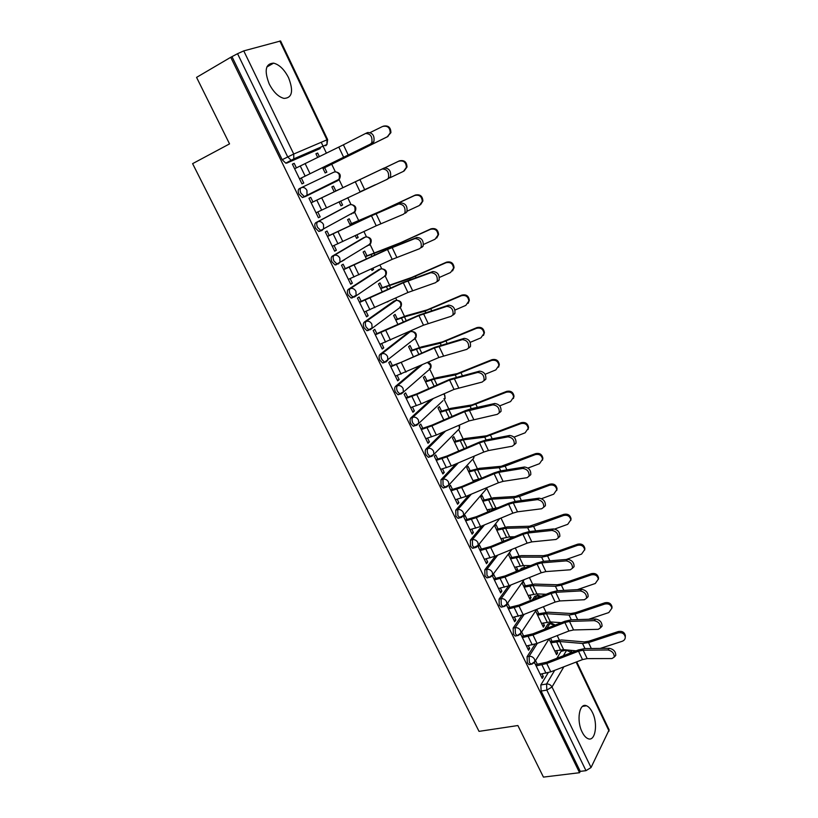 <?xml version="1.0" encoding="UTF-8"?>
<svg xmlns="http://www.w3.org/2000/svg" width="818" height="818" viewBox="0 0 818 818"><rect width="100%" height="100%" fill="white"/><g stroke="black" fill="none" stroke-linecap="round" stroke-linejoin="round"><path stroke-width="1.23" d="M535.084 644.155L527.078 656.69L527.313 662.754L529.031 664.625L530.258 664.4M521.874 615.238L513.152 628.081L513.367 634.124L515.156 636.056L516.434 635.811M508.632 585.892L499.062 599.134L499.246 605.146L501.117 607.16L502.456 606.874M495.381 556.107L484.808 569.839L484.951 575.821L486.904 577.907L488.305 577.58M482.15 525.862L470.37 540.187L470.493 546.138L472.538 548.305L473.98 547.937M468.99 495.146L455.759 510.176L455.851 516.097L457.988 518.346L459.491 517.937M455.974 463.898L440.974 479.788L441.035 485.688L443.264 488.019L444.828 487.569M443.233 432.068L426.004 449.041C424.961 450.421 424.971 452.374 426.035 454.9L428.376 457.323L429.992 456.822M430.953 399.532L410.851 417.906C409.777 419.235 409.777 421.178 410.841 423.724L413.294 426.25L415.002 425.687M419.46 366.137L395.513 386.372C394.399 387.66 394.378 389.593 395.462 392.17L398.029 394.787L399.859 394.153M379.971 354.46C378.826 355.697 378.795 357.609 379.889 360.217L382.589 362.936L383.979 362.681L384.572 362.21L381.883 359.48C380.789 356.873 380.81 354.961 381.955 353.724L410.196 331.709L408.264 332.445L379.971 354.46L381.955 353.724C384.266 353.161 386.147 354.092 387.579 356.505L387.834 360.094L385.963 361.955L384.572 362.21L415.82 337.814L415.616 334.358C414.245 332.026 412.436 331.147 410.196 331.709M393.928 301.116L364.245 322.139C363.059 323.314 363.018 325.227 364.122 327.854L366.945 330.687L368.294 330.462M378.703 269.695L348.304 289.398C347.088 290.533 347.036 292.425 348.151 295.083L351.116 298.028L352.415 297.834M363.294 237.895L332.169 256.249C330.912 257.322 330.85 259.204 331.975 261.883L335.083 264.95L336.331 264.787M347.691 205.707L315.83 222.67C314.531 223.692 314.46 225.553 315.595 228.263L318.856 231.453L321.811 230.512M338.693 179.469L337.854 180.604L305.492 196.484L307.026 194.97L306.934 190.379C305.421 187.813 303.519 186.923 301.228 187.711L299.276 188.661C297.936 189.623 297.844 191.473 298.999 194.214L302.415 197.527L305.492 196.484L304.378 196.586L300.952 193.263C299.807 190.522 299.899 188.672 301.228 187.711L333.826 172.189C336.055 171.412 337.885 172.261 339.317 174.715L339.358 179.142C341.249 175.389 340.145 172.987 336.065 171.954M288.56 77.7C284.327 69.499 279.347 64.642 273.611 63.139C265.502 63.579 264.04 70.522 269.224 83.978C273.478 92.117 278.406 96.933 284.01 98.405C292.2 97.986 293.713 91.084 288.56 77.7M592.426 712.468C590.678 708.899 588.704 706.67 586.496 705.77C579.369 702.376 576.209 720.546 582.15 732.059C583.878 735.556 585.831 737.764 587.989 738.654C595.289 742.038 598.234 723.746 592.426 712.468M564.287 650.392L563.95 649.686M559.318 639.993L557.201 635.586M551.179 622.989L550.688 621.956M546.046 612.253L543.397 606.731M537.958 595.351L537.273 593.909M532.62 584.195L529.43 577.528M524.583 567.395L523.694 565.535M519.041 555.821L515.299 547.978M510.688 538.346L509.962 536.833M505.309 527.099L500.984 518.07M496.362 508.397L496.066 507.784M491.413 498.05L486.935 488.694M477.354 468.653L472.927 459.419M463.121 438.908L458.755 429.798M448.724 408.816L443.888 398.693M434.154 378.356L429.409 368.437M419.399 347.517L414.757 337.814M411.71 331.443L411.352 330.687M404.47 316.31L399.93 306.811M396.822 300.329L395.748 298.069M389.358 284.725L384.92 275.441M381.75 268.815L379.941 265.032M374.061 252.752L369.726 243.692M366.484 236.893L363.938 231.576M358.581 220.379L354.347 211.545M351.024 204.582L347.722 197.69M342.885 187.578L338.785 178.999M335.37 171.862L331.719 164.244M326.413 153.15L323.437 146.913M323.376 146.8L321.218 142.281M576.71 661.834L609.144 729.84L591.046 767.529L585.985 770.668L580.248 771.374L541.107 691.057L540.841 684.963L548.224 672.682M556.894 658.275L561.066 651.343L566.884 649.962M543.438 777.1L579.563 772.713L230.737 57.291L196.565 77.383L229.541 143.886L192.608 163.651L479.031 731.364L517.876 725.535L543.438 777.1M580.248 771.374L579.563 772.713M320.288 148.508L286.821 163.079L292.333 160.297L291.28 160.379L287.701 156.903L237.547 53.702L243.754 50.89L280.594 40.972L327.629 139.581L326.975 139.827L279.828 41.012M237.547 53.702L230.737 57.291M296.402 167.874L294.194 163.334L292.384 164.132L301.975 183.876L303.764 183.038L301.321 178.007M322.589 167.629L325.145 172.946L326.822 172.158L324.685 167.7M335.85 190.942L333.519 186.105L331.863 186.923L334.184 191.77M312.936 201.944L310.728 197.394L308.959 198.263L318.427 217.762L320.165 216.842L318.386 217.67M339.03 201.852L340.953 205.86L342.589 205.001L340.912 205.778M351.505 223.559L349.204 218.774L347.589 219.664L350.452 225.625M329.235 235.512L327.047 231.013L325.329 231.964L334.674 251.208L336.372 250.216L334.582 251.003M355.278 235.666L356.576 238.365L358.161 237.435L356.484 238.181M344.787 259.664L343.008 260.431M366.965 255.778L364.695 251.044L363.12 252.005L366.505 259.05M345.319 268.662L343.161 264.214L341.495 265.226L350.717 284.235L352.364 283.171L350.574 283.918M371.311 269.05L371.996 270.482L373.54 269.48L371.863 270.185M382.241 287.609L379.992 282.916L378.468 283.938L382.364 292.057M361.208 301.392L359.071 296.985L357.446 298.079L366.566 316.842L368.161 315.717L366.362 316.423M387.149 302.006L388.141 301.545M397.333 319.051L395.104 314.409L393.622 315.492L398.018 324.644M376.894 333.713L374.777 329.357L373.202 330.513L382.211 349.051L383.754 347.844L381.955 348.519M412.241 350.104L410.043 345.513L408.601 346.668L413.479 356.822M392.384 365.636L390.298 361.321L388.765 362.548L397.66 380.851L399.164 379.583L397.354 380.227M426.976 380.799L424.798 376.249L423.397 377.466L428.744 388.611M407.691 397.159L405.616 392.896L404.133 394.184L412.916 412.262L414.378 410.933L412.569 411.536M441.536 411.117L439.378 406.618L438.019 407.896L443.826 419.992M422.804 428.305L420.759 424.082L419.317 425.432L427.988 443.284L429.409 441.904L427.589 442.466M455.912 441.086L453.775 436.628L452.456 437.967L458.724 451.004M437.732 459.062L435.708 454.89L434.307 456.301L442.875 473.939L444.256 472.487L442.436 473.019M470.125 470.698L468.019 466.291L466.741 467.681L473.438 481.628M452.487 489.45L450.483 485.319L449.123 486.792L457.579 504.215L458.918 502.712L457.098 503.213M484.174 499.962L482.088 495.596L480.841 497.047L487.968 511.884M467.058 519.471L465.074 515.381L463.755 516.915L472.119 534.123L473.407 532.559L471.587 533.029M498.06 528.878L495.994 524.573L494.788 526.066L502.334 541.772M481.454 549.134L479.491 545.085L478.213 546.669L486.475 563.684L487.722 562.058L485.902 562.498M503.827 541.158L502.221 541.557M511.782 557.477L509.737 553.203L508.571 554.757L516.444 571.148L517.589 569.573L515.882 569.972M495.677 578.438L493.735 574.44L492.497 576.077L500.657 592.886L501.874 591.21L500.043 591.619M525.35 585.739L523.326 581.506L522.191 583.111L529.972 599.318L531.087 597.692L529.369 598.06M509.737 607.406L507.814 603.439L506.608 605.136L514.675 621.741L515.851 620.013L514.021 620.392M520.585 633.909L528.53 650.259L529.675 648.48L527.835 648.827M535.657 611.138L543.356 627.161L544.43 625.484L542.712 625.831M544.614 629.236L547.958 624.001L551.322 623.03L555.228 625.064M532.395 599.747L534.706 596.332L538.06 595.381L541.056 596.291M520.268 569.788L521.301 568.357L525.954 567.487M319.357 156.596L317.64 153.017L315.973 153.856M317.64 153.017L315.932 153.774L317.681 157.414M294.194 163.334L292.425 164.224M534.481 662.508L542.222 678.449L543.326 676.619L541.485 676.936M549.021 638.97L556.577 654.697L557.62 652.968L555.903 653.285M557.62 652.968L556.485 650.596M552.017 641.292L550.534 638.193M544.43 625.484L543.244 622.999M538.765 613.674L536.751 609.492M531.087 597.692L529.839 595.095M517.589 569.573L516.291 566.854M503.929 541.117L502.579 538.295M489.583 511.209L488.704 509.399M475.053 480.943L474.675 480.166M373.54 269.48L372.967 268.273M358.161 237.435L356.934 234.878M342.589 205.001L340.697 201.054M550.207 623.255L547.958 624.001M536.905 595.627L534.706 596.332M523.438 567.692L521.301 568.357M408.969 332.169L408.264 332.445M366.945 246.218L367.527 245.574M351.546 214.071L352.272 213.161M335.953 181.524L336.781 180.41M566.721 649.942L561.066 651.343M232.097 56.912L282.19 159.704L285.768 163.16L286.821 163.079M320.165 216.842L317.793 211.954M336.372 250.216L334.081 245.492M352.364 283.171L350.155 278.611M368.161 315.717L366.024 311.321M383.754 347.844L381.699 343.611M399.164 379.583L397.18 375.503M414.378 410.933L412.466 406.996M429.409 441.904L427.569 438.111M444.256 472.487L442.477 468.847M458.918 502.712L457.221 499.205M473.407 532.559L471.771 529.195M487.722 562.058L486.158 558.827M501.874 591.21L500.371 588.111M515.851 620.013L514.41 617.038M529.675 648.48L528.285 645.637M523.622 636.026L521.72 632.099M543.326 676.619L542.007 673.889M537.354 664.308L535.524 660.545M370.503 143.999L371.771 142.751C372.66 136.729 370.595 133.641 365.564 133.487L343.396 144.817L348.274 155.083L372.568 143.027L373.846 141.78C374.746 135.768 372.681 132.68 367.65 132.526L365.769 133.395M299.541 178.886L372.568 143.027M299.531 178.845L348.274 155.083M294.623 168.753L343.396 144.817M383.284 126.187C388.253 125.164 390.789 127.322 390.902 132.669L387.333 136.77L390.217 132.956C390.094 127.577 387.527 125.42 382.538 126.483L370.278 132.506M388.018 136.473L323.018 168.518L387.333 136.77M316.014 212.782L387.098 179.367L388.458 178.048C389.266 172.22 387.19 169.193 382.221 168.989L384.266 167.976C389.225 168.181 391.301 171.197 390.483 177.025L387.282 179.265M311.157 202.792L384.266 167.976M311.177 202.823L382.221 168.989M332.292 246.29L376.219 225.778L403.468 214.255L404.92 212.884C405.646 207.24 403.56 204.275 398.663 204.019L400.667 202.956C405.554 203.212 407.64 206.167 406.904 211.811L405.462 213.181M327.445 236.32L378.069 212.649L400.667 202.956M327.507 236.453L371.474 215.799L398.663 204.019M384.992 167.751L399.368 160.86C404.204 159.817 406.75 161.872 407.006 167.036L404.133 170.972M389.879 177.823L403.438 171.371L406.372 167.404C406.106 162.23 403.55 160.164 398.703 161.218L399.368 160.86M334.173 191.739L339.644 189.142M360.411 191.606L375.37 184.725M385.104 167.731L398.703 161.218M349.828 224.326L380.431 211.279L415.288 195.062C419.992 194.04 422.528 196.013 422.906 200.983L420.544 204.735M407.17 211.167L419.337 205.522L422.303 201.433C421.924 196.453 419.389 194.469 414.665 195.502L415.288 195.062M349.889 224.449L378.243 212.414L414.665 195.502M348.356 279.367L392.18 259.347L419.634 248.692L421.158 247.271C421.812 241.801 419.716 238.907 414.89 238.59L416.853 237.476C421.679 237.793 423.765 240.676 423.111 246.146L421.577 247.568M343.529 269.429L387.834 249.091L416.853 237.476M343.642 269.654L387.497 249.49L414.89 238.59M364.225 312.036L407.937 292.486L435.585 282.68L437.19 281.218C437.763 275.922 435.667 273.079 430.902 272.701L432.824 271.545C437.589 271.913 439.685 274.746 439.102 280.042L437.487 281.504M359.409 302.118L403.611 282.271L432.824 271.545M359.572 302.445L403.315 282.752L430.902 272.701M379.9 344.286L423.499 325.196L451.331 316.229L453.008 314.736C453.52 309.593 451.413 306.811 446.71 306.382L448.591 305.175C453.295 305.605 455.391 308.376 454.88 313.509L453.203 315.012M375.094 334.409L419.194 315.042L448.591 305.175M375.298 334.818L418.928 315.595L446.71 306.382M365.288 256.504L400.462 242.762L430.994 228.835C435.585 227.833 438.121 229.725 438.581 234.521L436.689 238.038M423.54 244.439L435.033 239.245L438.029 235.042C437.558 230.236 435.023 228.334 430.421 229.347L430.994 228.835M342.589 260.993L340.809 261.76M365.39 256.719L394.041 245.737L430.421 229.347M342.2 260.922L343.979 260.155M380.554 288.294L411.751 277.435L446.516 262.169C450.994 261.198 453.509 263.018 454.062 267.65L452.548 270.901M439.46 277.414L450.524 272.527L453.54 268.243C452.988 263.611 450.473 261.78 445.974 262.752L446.516 262.169M380.707 288.601L409.634 278.641L445.974 262.752M395.646 319.705L406.495 315.666L427.119 309.899L461.833 295.094C466.219 294.143 468.724 295.901 469.338 300.38L468.141 303.366M455.002 310.053L465.82 305.39L468.857 301.044C468.244 296.566 465.728 294.797 461.332 295.748L461.833 295.094M395.83 320.083L404.44 316.893L425.033 311.137L461.332 295.748M395.37 376.147L438.857 357.507L466.873 349.347L468.622 347.824C469.062 342.844 466.966 340.114 462.303 339.634L464.154 338.376C468.806 338.856 470.902 341.576 470.452 346.556L468.704 348.079M390.585 366.29L401.699 362.088L434.573 347.394L464.154 338.376M390.83 366.791L434.348 348.018L462.303 339.634M410.554 350.728L421.444 346.934L442.293 341.955L476.955 327.589C481.26 326.668 483.745 328.376 484.42 332.711L483.479 335.441M470.227 342.343L480.933 337.844L483.97 333.458C483.305 329.102 480.81 327.394 476.495 328.315L476.955 327.589M410.779 351.198L419.419 348.192L440.248 343.233L476.495 328.315M410.656 407.609L421.239 403.795L454.031 389.409L482.211 382.047L484.031 380.503C484.42 375.666 482.313 372.988 477.712 372.446L479.522 371.147C484.113 371.679 486.219 374.358 485.831 379.184L484.011 380.738M405.881 397.783L417.016 393.775L449.767 379.347L479.522 371.147M406.168 398.366L416.751 394.501L449.573 380.043L477.712 372.446M425.278 381.382L436.209 377.834L457.282 373.611L491.894 359.695C496.117 358.795 498.591 360.452 499.307 364.664L498.571 367.149M485.125 374.286L495.851 369.889L498.898 365.462C498.182 361.249 495.708 359.593 491.465 360.482L491.894 359.695M425.544 381.934L434.215 379.123L455.268 374.93L491.465 360.482M425.749 438.683L436.342 435.043L469.011 420.922L497.364 414.327L499.246 412.763C499.573 408.08 497.467 405.442 492.917 404.849L494.685 403.509C499.236 404.092 501.342 406.73 501.005 411.413L499.144 412.967M420.994 428.888L432.139 425.074L464.767 410.902L471.025 408.755L494.685 403.509M421.321 429.562L431.904 425.871L464.614 411.669L492.917 404.849M439.828 411.679L450.79 408.356L472.088 404.89L506.639 391.393C510.8 390.523 513.254 392.139 514.011 396.219L513.428 398.499M499.716 405.881L510.585 401.546L513.643 397.098C512.886 392.998 510.422 391.382 506.26 392.251L506.639 391.393M440.135 412.303L448.826 409.675L470.105 406.229L506.26 392.251M440.667 469.379L451.26 465.912L483.806 452.047L488.448 450.554L512.324 446.199L514.256 444.634C514.542 440.084 512.426 437.487 507.927 436.843L509.665 435.462C514.164 436.096 516.27 438.693 515.984 443.233L514.195 444.777M435.922 459.614L447.078 455.984L479.583 442.068L485.851 440.033L509.665 435.462M436.28 460.37L446.884 456.853L479.471 442.906L484.103 441.393L507.927 436.843M454.215 441.608L465.207 438.509L486.71 435.779L521.209 422.701C525.299 421.863 527.743 423.427 528.54 427.405L528.07 429.501M514.011 437.139L525.136 432.804L528.203 428.346C527.405 424.358 524.962 422.794 520.861 423.632L521.209 422.701M454.552 442.313L463.274 439.859L484.757 437.16L520.861 423.632M455.391 499.706L465.994 496.403L498.428 482.784L503.07 481.373L527.089 477.681L529.093 476.107C529.318 471.689 527.211 469.133 522.753 468.438L524.461 467.006C528.909 467.702 531.015 470.248 530.78 474.665L529.052 476.188M450.667 489.962L461.833 486.526L494.215 472.855L500.483 470.923L524.461 467.006M451.066 490.8L461.669 487.446L494.133 473.755L498.786 472.323L522.753 468.438M468.417 471.188L479.45 468.315L501.158 466.291L535.606 453.632C539.635 452.814 542.058 454.348 542.876 458.213L542.508 460.145M527.978 468.06L539.502 463.683L542.579 459.215C541.751 455.34 539.318 453.806 535.289 454.614L535.606 453.632M472.968 480.647L480.718 478.55M468.796 471.966L477.548 469.696L499.236 467.702L505.135 466.148L535.289 454.614M469.951 529.665L480.555 526.526L512.866 513.152L517.518 511.812L541.68 508.765L543.735 507.191C543.919 502.896 541.802 500.381 537.395 499.634L539.062 498.172C543.469 498.908 545.575 501.424 545.391 505.718L543.725 507.211L545.391 505.718M465.227 519.951L476.403 516.69L508.673 503.264L514.951 501.434L539.062 498.172M465.677 520.872L476.281 517.682L508.632 504.236L513.275 502.876L537.395 499.634M482.467 500.422L493.53 497.763L515.432 496.444L549.819 484.174C553.796 483.397 556.199 484.89 557.048 488.653L556.751 490.463M541.588 498.663L553.704 494.184L556.782 489.716C555.933 485.943 553.51 484.45 549.532 485.227L549.819 484.174M486.996 509.859L498.05 507.692M482.876 501.281L491.649 499.174L513.54 497.886L519.45 496.444L549.532 485.227M484.328 559.267L494.941 556.281L527.129 543.152L531.782 541.884L556.087 539.461L558.193 537.907C558.326 533.725 556.22 531.24 551.853 530.453L553.489 528.939C557.856 529.737 559.962 532.211 559.819 536.383L558.203 537.855M479.624 549.584L490.81 546.496L522.958 533.316L529.236 531.577L553.489 528.939M480.105 550.575L490.718 547.549L522.947 534.338L527.59 533.05L551.853 530.453M496.352 529.318L507.436 526.874L529.532 526.23L563.868 514.358C567.784 513.602 570.177 515.064 571.046 518.735L570.8 520.422M554.706 529.021L567.733 524.318L570.811 519.859C569.941 516.178 567.539 514.716 563.612 515.473L563.868 514.358M500.861 538.725L509.665 536.833L514.583 536.741M496.792 530.248L505.585 528.305L527.671 527.702L533.592 526.373L563.612 515.473M498.54 588.52L509.154 585.688L541.23 572.784L545.882 571.588L570.32 569.788L572.467 568.234C572.569 564.175 570.463 561.721 566.138 560.882L567.743 559.338C572.058 560.177 574.175 562.62 574.062 566.68L572.508 568.132M493.847 578.868L505.033 575.944L537.068 562.999L543.346 561.352L567.743 559.338M494.369 579.931L504.982 577.058L537.089 564.083L541.741 562.866L566.138 560.882M510.074 557.886L521.189 555.637L543.469 555.667L547.855 554.768L577.743 544.175C581.608 543.449 583.98 544.88 584.87 548.469L584.676 550.054M566.301 559.461L581.588 554.093L584.665 549.645C583.776 546.046 581.394 544.614 577.518 545.35L577.743 544.175M514.573 567.252L523.397 565.535L530.596 565.616M510.544 558.878L519.369 557.109L541.628 557.17L547.569 555.954L577.518 545.35M512.579 617.416L523.193 614.747L555.146 602.068L559.809 600.944L584.369 599.737L586.567 598.203C586.639 594.257 584.522 591.833 580.248 590.944L581.823 589.359C586.097 590.248 588.203 592.661 588.132 596.619L586.629 598.03M507.906 607.794L519.103 605.044L551.015 592.324L557.293 590.78L581.823 589.359M508.459 608.929L519.072 606.21L551.066 593.469L555.719 592.324L580.248 590.944M523.632 586.117L534.778 584.072L557.232 584.758L561.629 583.929L591.455 573.643C595.269 572.937 597.631 574.338 598.531 577.845L598.377 579.349M577.416 589.614L595.279 583.5L598.357 579.072C597.457 575.565 595.095 574.164 591.261 574.87L591.455 573.643M528.121 595.463L536.966 593.899L546.138 594.267M524.144 587.181L532.988 585.565L555.432 586.281L561.383 585.167L591.261 574.87M526.455 645.985L537.068 643.459L568.909 631.005L573.561 629.952L598.255 629.328L600.504 627.815C600.535 623.97 598.428 621.578 594.185 620.637L595.719 619.021C599.962 619.952 602.068 622.345 602.038 626.189L600.565 627.58M521.792 636.384L532.988 633.797L564.788 621.302L571.076 619.85L595.719 619.021M522.375 637.6L532.999 635.024L564.87 622.508L569.522 621.435L594.185 620.637M537.048 614.032L548.213 612.181L570.841 613.5L575.248 612.754L604.993 602.754C608.776 602.068 611.118 603.449 612.038 606.874L611.905 608.316M588.745 619.257L608.807 612.57L611.895 608.163C610.974 604.737 608.623 603.357 604.839 604.032L604.993 602.754M541.516 623.347L550.381 621.936L561.301 622.682M537.59 615.156L546.444 613.705L569.062 615.054L575.023 614.042L604.839 604.032M540.166 674.216L550.79 671.834L582.508 659.605L587.16 658.613L611.976 658.551L614.257 657.069C614.257 653.326 612.15 650.954 607.948 649.973L609.461 648.326C613.664 649.298 615.77 651.66 615.77 655.412L614.338 656.772M535.514 664.645L546.721 662.212L578.408 649.942L584.686 648.572L609.461 648.326M536.138 665.924L546.761 663.5L578.51 651.21L583.173 650.198L607.948 649.973M550.299 641.619L561.485 639.973L584.287 641.905L588.704 641.24L618.388 631.516C622.12 630.862 624.451 632.212 625.371 635.566L625.269 636.956M600.218 648.418L622.181 641.292C624.308 640.474 625.33 639.011 625.259 636.915C624.338 633.551 621.997 632.202 618.255 632.856L618.388 631.516M554.768 650.913L563.643 649.656L576.117 650.831M550.872 642.815L559.747 641.516L582.539 643.49L588.51 642.58L618.255 632.856M532.313 664.011L531.056 664.257L529.348 662.386L529.103 656.322L537.354 643.347M527.078 656.69L529.103 656.322C531.444 656.128 533.264 657.12 534.563 659.288L534.9 661.558L533.663 663.245M518.489 635.381L517.18 635.658L515.391 633.725L515.176 627.682L524.195 614.349M513.152 628.081L515.176 627.682C517.508 627.457 519.338 628.439 520.647 630.637L520.984 632.999L519.614 634.758M504.491 606.414L503.131 606.721L501.26 604.717L501.076 598.694L510.974 584.952M499.062 599.134L501.076 598.694C503.418 598.439 505.248 599.41 506.567 601.639L506.904 604.103L505.371 605.944M490.34 577.089L488.929 577.436L486.976 575.351L486.812 569.359L497.743 555.146M484.808 569.839L486.812 569.359C489.154 569.072 490.984 570.044 492.324 572.283L492.661 574.86L490.953 576.772M476.015 547.416L474.542 547.804L472.507 545.637L472.385 539.675L484.512 524.89M470.37 540.187L472.385 539.675C474.716 539.348 476.557 540.309 477.906 542.579L478.233 545.279L476.362 547.242M461.516 517.385L460.002 517.804L457.865 515.555L457.773 509.624L471.352 494.154M455.759 510.176L457.773 509.624C460.094 509.256 461.945 510.227 463.305 512.518L463.632 515.34L461.567 517.354M446.853 486.976L445.278 487.446L443.039 485.105L442.978 479.215L458.346 462.896M440.974 479.788L442.978 479.215C445.309 478.806 447.16 479.767 448.53 482.078L448.847 485.033L446.556 487.109M432.027 456.188L430.37 456.71L428.029 454.287C426.976 451.751 426.965 449.798 428.008 448.417L445.606 431.035M426.004 449.041L428.008 448.417C430.329 447.978 432.19 448.929 433.581 451.27L433.888 454.368L431.863 456.352M443.008 400.656L416.751 425.278L415.288 425.595L412.834 423.08C411.771 420.524 411.771 418.581 412.845 417.241L433.325 398.489M410.851 417.906L412.845 417.241C415.166 416.761 417.027 417.701 418.438 420.074L418.734 423.325L413.294 426.25M428.203 370.462L401.454 393.816L400.022 394.102L397.456 391.474C396.372 388.898 396.393 386.965 397.497 385.677L421.832 365.084M395.513 386.372L397.497 385.677C399.818 385.155 401.679 386.096 403.1 388.489L403.386 391.904L398.029 394.787M399.757 307.68L370.278 329.695L368.928 329.92L366.106 327.077C365.002 324.449 365.043 322.537 366.219 321.362L396.26 300.359M364.245 322.139L366.219 321.362C368.529 320.758 370.411 321.678 371.853 324.122L372.098 327.885L366.945 330.687M384.777 276.177L354.388 297.026L353.09 297.21L350.124 294.265C349.01 291.607 349.061 289.715 350.278 288.58L380.932 268.856M348.304 289.398L350.278 288.58C352.589 287.936 354.47 288.846 355.932 291.32L356.147 295.278L351.116 298.028M369.613 244.306L368.867 245.39L370.523 243.754L339.991 262.261L338.294 263.938L337.057 264.102L333.949 261.034C332.824 258.345 332.885 256.463 334.143 255.39L365.411 237.005M332.169 256.249L334.143 255.39C336.443 254.695 338.325 255.605 339.807 258.11L339.991 262.261L335.083 264.95M354.245 212.077L353.458 213.191L355.043 211.647L323.621 228.825L322.006 230.431L320.82 230.564L317.558 227.363C316.423 224.653 316.494 222.782 317.793 221.77L349.695 204.786M315.83 222.67L317.793 221.77C320.083 221.024 321.975 221.923 323.478 224.459L323.621 228.825L318.856 231.453M540.841 684.963L546.557 684.001L554.696 670.32M563.357 655.77L566.608 650.32L571.557 652.6M563.868 666.782L552.007 686.987L591.046 767.529M609.073 731.118L576.117 662.059M320.165 148.569L292.333 160.297L293.785 158.866L326.965 144.479L325.738 145.747M243.754 50.89L293.734 154.029L326.975 139.827L326.965 144.479L327.629 139.592M546.915 628.326L549.921 623.602L554.481 625.351M534.696 598.827L536.669 595.913L540.115 596.67M522.579 568.858L523.254 567.907L524.941 567.896M413.151 339.951L415.82 337.814C417.149 333.816 415.667 331.709 411.382 331.494M393.366 301.351L395.288 300.584C397.538 299.981 399.348 300.85 400.728 303.202L400.912 306.832C402.344 302.895 400.932 300.727 396.699 300.349M378.284 269.868L380.206 269.071C382.446 268.427 384.266 269.296 385.656 271.668L385.81 275.482C387.354 271.596 386.024 269.378 381.832 268.825M363.018 238.018L364.93 237.169C367.17 236.484 368.99 237.343 370.401 239.746L370.523 243.754C372.17 239.919 370.922 237.639 366.771 236.923M347.568 205.758L349.48 204.878C351.709 204.152 353.54 205.001 354.961 207.435L355.043 211.647C356.801 207.854 355.636 205.512 351.515 204.633M337.854 180.604L339.358 179.142L302.415 197.527M414.532 338.846L413.98 339.634M429.113 369.675L428.663 370.298M428.07 362.302C430.943 363.519 431.771 365.564 430.554 368.437L430.319 365.135L427.528 362.548M444.368 393.652L445.104 398.693L444.859 395.554L443.663 393.959M457.579 430.524L459.481 428.601L459.021 425.237M471.966 460.043L473.694 458.172L473.755 456.321M486.168 489.205L463.632 515.34L457.988 518.346M282.19 159.704L293.734 154.029L293.785 158.866L285.768 163.16M541.107 691.057L546.833 690.106L546.557 684.001C548.909 683.838 550.718 684.84 552.007 686.987L546.833 690.106L585.985 770.668M572.119 652.375L570.443 650.3M300.237 165.952L305.145 176.085M338.805 147.097L343.672 157.342M305.114 163.549L310.022 173.692M328.519 165.778L328.12 164.939M356.566 151.78L356.27 151.156M350.85 154.592L350.564 153.999M331.443 164.326L331.055 163.518M316.801 200.144L321.648 210.144M355.247 181.678L360.053 191.78M321.678 197.813L326.525 207.833M359.848 179.49L364.654 189.623M333.161 233.907L337.946 243.784M371.474 215.799L376.219 225.778M338.038 231.647L342.814 241.545M376.075 213.702L380.83 223.713M355.942 223.017L355.431 221.944M358.867 221.637L358.396 220.645M349.306 267.241L354.03 276.985M387.497 249.49L392.18 259.347M354.184 265.052L358.897 274.817M392.108 247.486L396.791 257.363M365.247 300.145L369.91 309.766M403.315 282.752L407.937 292.486M370.114 298.028L374.777 307.67M407.926 280.84L412.558 290.584M380.994 332.64L385.595 342.139M418.928 315.595L423.499 325.196M385.861 330.595L390.462 340.114M423.55 313.764L428.121 323.386M371.986 256.494L370.943 254.337M400.145 243.999L399.818 243.304M394.307 246.29L394.041 245.737M374.889 255.134L373.928 253.13M387.814 289.541L386.27 286.32M415.984 277.506L415.432 276.341M410.084 279.603L409.634 278.641M390.718 288.212L389.276 285.206M403.448 322.18L401.413 317.926M431.618 310.595L430.851 308.969M425.677 312.486L425.033 311.137M406.341 320.871L404.44 316.893M396.536 364.726L401.086 374.112M434.348 348.018L438.857 357.507M401.403 362.752L405.943 372.149M438.98 346.27L443.489 355.779M418.888 354.409L416.372 349.143M447.057 343.253L446.076 341.188M441.066 344.961L440.248 343.233M421.771 353.12L419.419 348.192M411.894 396.413L416.382 405.687M449.573 380.043L454.031 389.409M416.751 394.501L421.239 403.795M454.205 378.376L458.663 387.773M434.143 386.229L431.147 379.992M462.293 375.503L461.117 373.008M456.26 377.037L455.268 374.93M437.006 384.971L434.215 379.123M427.057 427.722L431.485 436.873M464.614 411.669L469.011 420.922M431.904 425.871L436.342 435.043M469.256 410.084L473.653 419.358M449.205 417.661L445.749 410.462M477.344 407.354L475.974 404.44M471.27 408.703L470.105 406.229M452.057 416.423L448.826 409.675M442.027 458.632L446.413 467.681M479.471 442.906L483.806 452.047M446.884 456.853L451.26 465.912M484.103 441.393L488.448 450.554M464.072 448.714L460.176 440.575M492.211 438.806L490.636 435.483M486.096 439.982L484.757 437.16M466.925 447.487L463.274 439.859M456.822 489.174L461.158 498.111M494.133 473.755L498.428 482.784M461.669 487.446L465.994 496.403M498.786 472.323L503.07 481.373M478.612 479.041L474.44 470.33M506.894 469.88L505.135 466.148M500.739 470.882L499.236 467.702M481.608 478.182L477.548 469.696M471.444 519.348L475.718 528.172M508.632 504.236L512.866 513.152M476.281 517.682L480.555 526.526M513.275 502.876L517.518 511.812M492.651 508.346L488.53 499.737M521.393 500.565L519.45 496.444M515.207 501.393L513.54 497.886M495.78 507.804L491.649 499.174M485.882 549.154L490.105 557.876M522.947 534.338L527.129 543.152M490.718 547.549L494.941 556.281M527.59 533.05L531.782 541.884M506.526 537.314L502.446 528.806M535.718 530.872L533.592 526.373M529.491 531.547L527.671 527.702M509.665 536.833L505.585 528.305M500.156 578.602L504.328 587.222M537.089 564.083L541.23 572.784M504.982 577.058L509.154 585.688M541.741 562.866L545.882 571.588M520.238 565.933L516.209 557.528M549.87 560.811L547.569 555.954M543.602 561.332L541.628 557.17M523.397 565.535L519.369 557.109M514.246 607.702L518.377 616.22M551.066 593.469L555.146 602.068M519.072 606.21L523.193 614.747M555.719 592.324L559.809 600.944M533.796 594.236L529.819 585.923M563.847 590.402L561.383 585.167M557.549 590.76L555.432 586.281M536.966 593.899L532.988 585.565M528.183 636.465L532.262 644.87M564.87 622.508L568.909 631.005M532.999 635.024L537.068 643.459M569.522 621.435L573.561 629.952M547.201 622.201L543.264 613.991M577.661 619.625L575.023 614.042M571.332 619.84L569.062 615.054M550.381 621.936L546.444 613.705M541.945 664.881L545.984 673.194M578.51 651.21L582.508 659.605M546.761 663.5L550.79 671.834M583.173 650.198L587.16 658.613M560.453 649.86L556.557 641.741M591.312 648.51L588.51 642.58M584.952 648.572L582.539 643.49M563.643 649.656L559.747 641.516M266.832 67.004L273.611 63.139M582.518 706.394L586.496 705.77M382.589 362.936L384.572 362.21M428.376 457.323L433.888 454.368L459.481 428.601L459.655 424.971M443.264 488.019L448.847 485.033L473.694 458.172L474.164 456.158M472.538 548.305L478.233 545.279L499.757 518.581M486.904 577.907L488.929 577.436L492.661 574.86L511.904 549.359M501.117 607.16L503.131 606.721L506.904 604.103L524.236 579.625M515.156 636.056L517.18 635.658L520.984 632.999L536.68 609.4M529.031 664.625L531.056 664.257L534.9 661.558L549.175 638.725M371.771 142.751L373.846 141.78M390.902 132.669L390.217 132.956M388.458 178.048L390.483 177.025M404.92 212.884L406.904 211.811M407.006 167.036L406.372 167.404M422.906 200.983L422.303 201.433M421.158 247.271L423.111 246.146M437.19 281.218L439.102 280.042M453.008 314.736L454.88 313.509M438.581 234.521L438.029 235.042M454.062 267.65L453.54 268.243M469.338 300.38L468.857 301.044M468.622 347.824L470.452 346.556M484.42 332.711L483.97 333.458M484.031 380.503L485.831 379.184M499.307 364.664L498.898 365.462M499.246 412.763L501.005 411.413M514.011 396.219L513.643 397.098M514.256 444.634L515.984 443.233M528.54 427.405L528.203 428.346M529.093 476.107L530.78 474.665M542.876 458.213L542.579 459.215M557.048 488.653L556.782 489.716M558.193 537.907L559.819 536.383M571.046 518.735L570.811 519.859M572.467 568.234L574.062 566.68M584.87 548.469L584.665 549.645M586.567 598.203L588.132 596.619M598.531 577.845L598.357 579.072M600.504 627.815L602.038 626.189M612.038 606.874L611.895 608.163M614.257 657.069L615.77 655.412M625.371 635.566L625.259 636.915"/></g></svg>
